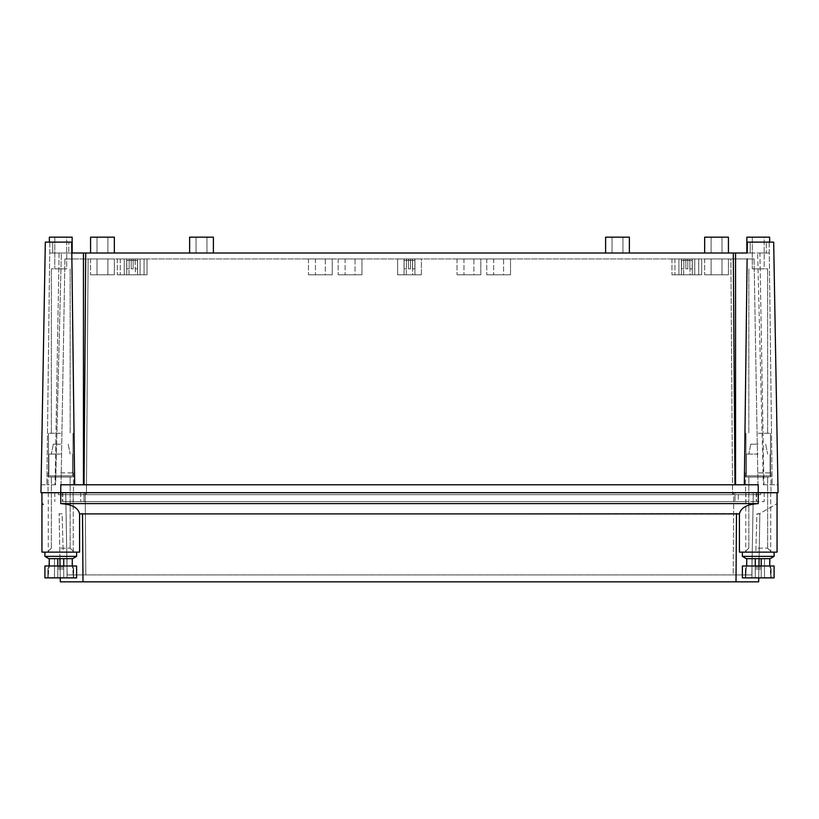 <?xml version="1.0" encoding="UTF-8"?>
<svg xmlns="http://www.w3.org/2000/svg" width="819" height="819" viewBox="0 0 819 819"><rect width="100%" height="100%" fill="white"/><g stroke="black" fill="none" stroke-linecap="round" stroke-linejoin="round"><path stroke-width="0.61" stroke-dasharray="4.09 3.07" d="M397.614 258.947L421.386 258.947L421.386 274.795L397.614 274.795L421.386 274.795L397.614 274.795L421.386 274.795L421.386 258.947L397.614 258.947L397.614 274.795L397.614 258.947L421.386 258.947L397.614 258.947M730.876 258.947L64.936 258.947L754.064 258.947L730.876 258.947L732.565 492.7L86.435 492.7L758.138 492.7L732.565 492.7L732.565 494.676L86.435 494.676L758.138 494.676L732.565 494.676L730.876 258.947M144.052 258.947L120.291 258.947L144.052 258.947L120.291 258.947L144.052 258.947L144.052 274.795L120.291 274.795L144.052 274.795L120.291 274.795L144.052 274.795L144.052 258.947M114.343 258.947L90.571 258.947L114.343 258.947L90.571 258.947L114.343 258.947L114.343 274.795L90.571 274.795L114.343 274.795L90.571 274.795L114.343 274.795L114.343 258.947M698.709 258.947L674.948 258.947L698.709 258.947L674.948 258.947L698.709 258.947L698.709 274.795L674.948 274.795L698.709 274.795L674.948 274.795L698.709 274.795L698.709 258.947M728.429 258.947L704.657 258.947L728.429 258.947L704.657 258.947L728.429 258.947L728.429 274.795L704.657 274.795L728.429 274.795L704.657 274.795L728.429 274.795L728.429 258.947M701.688 258.947L671.969 258.947L701.688 258.947L671.969 258.947L701.688 258.947L701.688 274.795L671.969 274.795L701.688 274.795L671.969 274.795L701.688 274.795L701.688 258.947M147.031 258.947L117.312 258.947L147.031 258.947L117.312 258.947L147.031 258.947L147.031 274.795L117.312 274.795L147.031 274.795L117.312 274.795L147.031 274.795L147.031 258.947M510.524 258.947L486.752 258.947L510.524 258.947L486.752 258.947L510.524 258.947L510.524 274.795L486.752 274.795L510.524 274.795L486.752 274.795L510.524 274.795L510.524 258.947M480.814 258.947L457.043 258.947L480.814 258.947L457.043 258.947L480.814 258.947L480.814 274.795L457.043 274.795L480.814 274.795L457.043 274.795L480.814 274.795L480.814 258.947M361.957 258.947L338.186 258.947L361.957 258.947L338.186 258.947L361.957 258.947L361.957 274.795L338.186 274.795L361.957 274.795L338.186 274.795L361.957 274.795L361.957 258.947M332.248 258.947L308.476 258.947L332.248 258.947L308.476 258.947L332.248 258.947L332.248 274.795L308.476 274.795L332.248 274.795L308.476 274.795L332.248 274.795L332.248 258.947M404.054 274.795L414.946 274.795L404.054 274.795L414.946 274.795L404.054 274.795L414.946 274.795L404.054 274.795L404.146 258.947L408.507 258.947L404.146 258.947L408.507 258.947L406.49 258.947L406.49 268.857L406.49 258.947L404.054 258.947L404.054 274.795L414.946 274.795L414.946 268.857L412.51 268.857L412.51 258.947L410.493 258.947L414.854 258.947L412.51 258.947L412.51 268.857L414.854 268.857L414.854 258.947L410.493 258.947L414.946 258.947L414.946 274.795L404.054 274.795L404.054 268.857L406.49 268.857L404.054 268.857L404.146 258.947L406.562 258.947L404.125 258.947L406.49 258.947L406.49 268.857L406.49 258.947L404.146 258.947L408.507 258.947L404.054 258.947L414.946 258.947L404.054 258.947L404.054 274.795M88.124 258.947L86.435 492.7L60.862 492.7L86.435 492.7L86.435 494.676L60.862 494.676L86.435 494.676L88.124 258.947M64.936 258.947L60.862 494.676L64.936 258.947M754.064 258.947L758.138 494.676L754.064 258.947M120.291 258.947L120.291 274.795L120.291 258.947M90.571 258.947L90.571 274.795L90.571 258.947M674.948 258.947L674.948 274.795L674.948 258.947M704.657 258.947L704.657 274.795L704.657 258.947M671.969 258.947L671.969 274.795L671.969 258.947M117.312 258.947L117.312 274.795L117.312 258.947M486.752 258.947L486.752 274.795L486.752 258.947M457.043 258.947L457.043 274.795L457.043 258.947M338.186 258.947L338.186 274.795L338.186 258.947M308.476 258.947L308.476 274.795L308.476 258.947M137.623 274.795L126.72 274.795L137.623 274.795L126.72 274.795L137.623 274.795L126.72 274.795L137.623 274.795L137.623 268.857L135.186 268.857L135.186 258.947L133.159 258.947L137.531 258.947L135.186 258.947L135.186 268.857L137.531 268.857L137.531 258.947L133.159 258.947L137.623 258.947L137.623 274.795L126.72 274.795L126.812 258.947L131.183 258.947L126.812 258.947L131.183 258.947L129.156 258.947L129.156 268.857L129.156 258.947L126.72 258.947L126.72 274.795L137.623 274.795L137.531 258.947L135.115 258.947L137.541 258.947L137.541 260.432L129.238 260.432L137.623 260.432L137.623 258.947L126.72 258.947L137.623 258.947L137.623 274.795M107.903 274.795L97.011 274.795L107.903 274.795L97.011 274.795L107.903 274.795L107.903 258.947L97.011 258.947L97.011 274.795L97.011 258.947L107.903 258.947L107.903 274.795M692.28 274.795L681.377 274.795L692.28 274.795L681.377 274.795L692.28 274.795L681.377 274.795L692.28 274.795L692.28 268.857L689.844 268.857L689.844 258.947L687.817 258.947L692.28 258.947L692.28 274.795L681.377 274.795L681.377 258.947L681.377 274.795L692.28 274.795L692.188 258.947L689.762 258.947L692.198 258.947L692.198 260.432L683.885 260.432L692.28 260.432L692.198 258.947L689.844 258.947L689.844 268.857L692.188 268.857L692.188 258.947L687.817 258.947L692.188 258.947L689.844 258.947L689.844 268.857L689.844 258.947L692.188 258.947L687.817 258.947L692.28 258.947L681.377 258.947L692.28 258.947L692.28 274.795M721.989 274.795L711.097 274.795L721.989 274.795L711.097 274.795L721.989 274.795L721.989 258.947L711.097 258.947L711.097 274.795L711.097 258.947L721.989 258.947L721.989 274.795M694.747 274.795L678.91 274.795L694.747 274.795L678.91 274.795L694.747 274.795L694.747 258.947L678.91 258.947L678.91 274.795L678.91 258.947L694.747 258.947L694.747 274.795M140.09 274.795L124.253 274.795L140.09 274.795L124.253 274.795L140.09 274.795L140.09 258.947L124.253 258.947L124.253 274.795L124.253 258.947L140.09 258.947L140.09 274.795M503.593 274.795L493.693 274.795L503.593 274.795L493.693 274.795L503.593 274.795L503.593 258.947L493.693 258.947L493.693 274.795L493.693 258.947L503.593 258.947L503.593 274.795M473.884 274.795L463.974 274.795L473.884 274.795L463.974 274.795L473.884 274.795L473.884 258.947L463.974 258.947L463.974 274.795L463.974 258.947L473.884 258.947L473.884 274.795M355.026 274.795L345.116 274.795L355.026 274.795L345.116 274.795L355.026 274.795L355.026 258.947L345.116 258.947L345.116 274.795L345.116 258.947L355.026 258.947L355.026 274.795M325.307 274.795L315.407 274.795L325.307 274.795L315.407 274.795L325.307 274.795L325.307 258.947L315.407 258.947L315.407 274.795L315.407 258.947L325.307 258.947L325.307 274.795M760.616 494.676L58.384 494.676L760.616 494.676L760.616 492.7L760.616 494.676M97.011 258.947L107.903 258.947L97.011 258.947M126.72 258.947L126.72 274.795L126.72 268.857L129.156 268.857L126.72 268.857L126.812 258.947L129.238 258.947L126.72 258.947L137.623 258.947L126.72 258.947L131.275 258.947L129.238 258.947L129.238 260.432L126.72 260.432L126.72 258.947L129.156 258.947L129.156 268.857L129.156 258.947L126.812 258.947L131.183 258.947L126.812 258.947L126.802 260.432L129.238 260.432L129.238 258.947L126.802 258.947L126.802 260.432L126.802 258.947L126.802 260.432L131.275 260.432L131.275 258.947L135.115 258.947L131.275 258.947L131.275 260.432L126.72 260.432L126.72 258.947M711.097 258.947L721.989 258.947L711.097 258.947M681.377 258.947L681.377 274.795L681.377 268.857L683.814 268.857L683.814 258.947L685.841 258.947L681.459 258.947L683.814 258.947L683.814 268.857L681.377 268.857L681.469 258.947L685.841 258.947L681.469 258.947L683.814 258.947L683.814 268.857L683.814 258.947L681.469 258.947L685.841 258.947L681.377 258.947L692.28 258.947L681.377 258.947L685.933 258.947L683.885 258.947L683.885 260.432L681.377 260.432L681.377 258.947L681.459 260.432L683.885 260.432L683.885 258.947L681.459 258.947L681.469 268.857L683.814 268.857L681.469 268.857L681.469 258.947L681.459 260.432L685.933 260.432L685.933 258.947L689.762 258.947L685.933 258.947L685.933 260.432L681.377 260.432L681.377 258.947M678.91 258.947L694.747 258.947L678.91 258.947M124.253 258.947L140.09 258.947L124.253 258.947M463.974 258.947L473.884 258.947L463.974 258.947M493.693 258.947L503.593 258.947L493.693 258.947M345.116 258.947L355.026 258.947L345.116 258.947M315.407 258.947L325.307 258.947L315.407 258.947M414.946 258.947L414.946 274.795L414.854 258.947L412.438 258.947L414.875 258.947L414.875 260.432L406.562 260.432L414.946 260.432L414.875 258.947L412.51 258.947L412.674 268.857L412.51 258.947L414.854 258.947L410.493 258.947L414.946 258.947L404.054 258.947L414.946 258.947L410.391 258.947L412.438 258.947L412.438 260.432L412.438 258.947L414.875 258.947L414.875 260.432L410.391 260.432L410.391 258.947L406.562 258.947L410.391 258.947L410.391 260.432L410.391 258.947L410.391 260.432L408.609 260.432L408.609 258.947L408.609 260.432L404.054 260.432L404.054 258.947L406.562 258.947L406.562 260.432L406.562 258.947L404.125 258.947L404.125 260.432L414.946 260.432L414.946 258.947L414.854 268.857L412.51 268.857L414.854 268.857L414.946 258.947M733.589 492.7L733.589 494.676L733.589 492.7L85.411 492.7L85.411 494.676L85.411 492.7L58.384 492.7L58.384 494.676L58.384 492.7L733.589 492.7M83.446 484.776L734.971 484.776L83.446 484.776L83.446 253.01L52.703 253.01L68.816 253.01L68.816 242.117L68.816 253.01L71.806 253.01L71.673 242.117L45.321 242.117L49.846 242.117L45.321 242.117L40.95 492.7L778.05 492.7L777.907 484.776L772.143 484.776L777.907 484.776L773.679 242.117L747.327 242.117L747.194 253.01L735.554 253.01L735.554 484.776L734.971 484.776L758.24 484.776L735.554 484.776M736.496 513.533L739.444 513.892L739.577 552.129L739.475 513.892L737.12 513.892L739.475 513.892C740.796 507.76 747.061 504.33 758.24 503.603L758.24 492.7L770.966 492.7L41.943 492.7L777.057 492.7L758.24 492.7L758.24 484.776L60.76 484.776L60.76 503.603C71.949 504.33 78.215 507.76 79.556 513.892L736.496 513.533L736.005 581.838L758.67 581.838L759.858 513.533L759.233 513.892L777.057 503.603L759.233 513.892L756.879 513.892L755.824 552.129L777.057 552.129L755.824 552.129L756.879 513.892L759.858 513.533L759.07 558.66M769.154 242.117L772.143 484.776L769.154 242.117L773.679 242.117L747.327 242.117L750.184 242.117L750.184 253.01L746.846 253.01L769.287 253.01L757.647 253.01L769.287 253.01L766.297 253.01L766.297 242.117L766.297 253.01L746.846 253.01L746.846 237.162L769.635 237.162L746.846 237.162L769.635 237.162L769.635 242.117L766.297 242.117L769.154 242.117M74.672 484.776L71.806 253.01M758.24 472.891L770.966 472.891L758.24 472.891M60.76 472.891L73.485 472.891L60.76 472.891M763.943 484.776L763.369 484.776L763.943 484.776L759.899 253.01L757.647 253.01L759.899 253.01L763.943 484.776M763.369 484.776L772.143 484.776L763.369 484.776L757.647 253.01L763.369 484.776M750.184 253.01L750.184 242.117L769.635 242.117M49.846 242.117L46.857 484.776L49.846 242.117M41.093 484.776L46.857 484.776L41.093 484.776M55.631 484.776L46.857 484.776L55.631 484.776L55.057 484.776L55.631 484.776L61.353 253.01L49.713 253.01L61.353 253.01L59.101 253.01L61.353 253.01L55.631 484.776M83.446 253.01L85.708 253.01L84.029 484.776M85.708 253.01L733.292 253.01L734.971 484.776M733.292 253.01L735.554 253.01M114.343 253.01L114.343 237.162L114.343 253.01L90.571 253.01L114.343 253.01L90.571 253.01L114.343 253.01L90.571 253.01L114.343 253.01L90.571 253.01L114.343 253.01L114.343 237.162L90.571 237.162L114.343 237.162L90.571 237.162L114.343 237.162L90.571 237.162L114.343 237.162L90.571 237.162L90.571 253.01M213.39 253.01L189.619 253.01L213.39 253.01L189.619 253.01L213.39 253.01L213.39 237.162L189.619 237.162L213.39 237.162L189.619 237.162L189.619 253.01M629.381 253.01L605.61 253.01L629.381 253.01L605.61 253.01L629.381 253.01L629.381 237.162L605.61 237.162L629.381 237.162L605.61 237.162L605.61 253.01M728.429 253.01L728.429 237.162L728.429 253.01L704.657 253.01L728.429 253.01L704.657 253.01L728.429 253.01L704.657 253.01L728.429 253.01L704.657 253.01L728.429 253.01L728.429 237.162L704.657 237.162L728.429 237.162L704.657 237.162L728.429 237.162L704.657 237.162L728.429 237.162L704.657 237.162L704.657 253.01M52.703 242.117L52.703 253.01L52.703 242.117M72.154 253.01L72.154 237.162L49.365 237.162L60.76 237.162L49.365 237.162L49.365 242.117M59.101 253.01L55.057 484.776L59.101 253.01M758.24 433.271L770.474 433.271L758.24 433.271M60.76 433.271L48.526 433.271L60.76 433.271M764.188 237.162L752.303 237.162L764.188 237.162L752.303 237.162L764.188 237.162L764.188 268.857L752.303 268.857L764.188 268.857L752.303 268.857L764.188 268.857L764.188 237.162M66.697 237.162L54.812 237.162L66.697 237.162L54.812 237.162L66.697 237.162L66.697 268.857L54.812 268.857L66.697 268.857L54.812 268.857L66.697 268.857L66.697 237.162M752.303 237.162L752.303 268.857L752.303 237.162M107.903 237.162L97.011 237.162L107.903 237.162L97.011 237.162L107.903 237.162L97.011 237.162L107.903 237.162L97.011 237.162L107.903 237.162L107.903 253.01L97.011 253.01L97.011 237.162L97.011 253.01L107.903 253.01L107.903 237.162L107.903 253.01L97.011 253.01L107.903 253.01L97.011 253.01L97.011 237.162L97.011 253.01L107.903 253.01L107.903 237.162M206.951 237.162L196.058 237.162L206.951 237.162L196.058 237.162L206.951 237.162L206.951 253.01L196.058 253.01L196.058 237.162L196.058 253.01L206.951 253.01L206.951 237.162M622.942 237.162L612.049 237.162L622.942 237.162L612.049 237.162L622.942 237.162L622.942 253.01L612.049 253.01L612.049 237.162L612.049 253.01L622.942 253.01L622.942 237.162M721.989 237.162L711.097 237.162L721.989 237.162L711.097 237.162L721.989 237.162L711.097 237.162L721.989 237.162L711.097 237.162L721.989 237.162L721.989 253.01L711.097 253.01L711.097 237.162L711.097 253.01L721.989 253.01L721.989 237.162L721.989 253.01L711.097 253.01L721.989 253.01L711.097 253.01L711.097 237.162L711.097 253.01L721.989 253.01L721.989 237.162M54.812 237.162L54.812 268.857L54.812 237.162M758.24 268.857L767.649 268.857L758.24 268.857M60.76 268.857L51.351 268.857L60.76 268.857M97.011 253.01L107.903 253.01L97.011 253.01M196.058 253.01L206.951 253.01L196.058 253.01M711.097 253.01L721.989 253.01L711.097 253.01M612.049 253.01L622.942 253.01L612.049 253.01M770.72 492.7L770.72 552.129L745.761 552.129L770.72 552.129L745.761 552.129L770.72 552.129L770.72 492.7L745.761 492.7L745.761 552.129L745.761 492.7L770.72 492.7M62.398 492.7L80.712 492.7L48.28 492.7L62.398 492.7L62.398 501.617L73.126 501.617L62.398 501.617L62.398 492.7M738.288 492.7L80.712 492.7L745.874 492.7L738.288 492.7L738.288 501.617L73.126 501.617L745.874 501.617L738.288 501.617L738.288 492.7M745.874 492.7L745.874 501.617L756.602 501.617L745.874 501.617L745.874 492.7M756.602 492.7L756.602 501.617L764.178 501.617L756.602 501.617L756.602 492.7M739.424 513.892L739.424 552.129L777.057 552.129L777.057 492.7M758.24 503.603L60.76 503.603M41.943 492.7L41.943 552.129L79.576 552.129L63.176 552.129L79.576 552.129L79.525 513.892L79.423 552.129L79.525 513.892L81.88 513.892M41.943 503.603L43.202 504.33M54.822 492.7L54.822 501.617L54.822 492.7M73.239 552.129L48.28 552.129L73.239 552.129L48.28 552.129L73.239 552.129L73.239 492.7L73.239 552.129M73.126 492.7L73.126 501.617L73.126 492.7M48.28 492.7L48.28 552.129L48.28 492.7M80.712 492.7L80.712 501.617L80.712 492.7M764.178 492.7L764.178 501.617L764.178 492.7M83.988 501.617L756.254 501.617L62.746 501.617L83.988 501.617L83.988 492.7L735.012 492.7L735.012 501.617L735.012 492.7L756.254 492.7L756.254 501.617L756.254 492.7L83.988 492.7L83.988 501.617M758.24 513.892L756.879 513.892L758.24 513.892M63.176 552.129L60.76 552.129L63.176 552.129L62.121 513.892L59.767 513.892L62.121 513.892L63.176 552.129M59.767 513.892L59.142 513.533L59.767 513.892M62.746 492.7L62.746 501.617L62.746 492.7L83.988 492.7L62.746 492.7M758.732 577.876L758.947 565.99M82.504 513.533L82.995 581.838L60.33 581.838L59.142 513.533L59.93 558.66M82.995 581.838L736.005 581.838M60.053 565.99L60.268 577.876M65.715 492.7L733.773 492.7L65.715 492.7L67.148 574.907L85.821 574.907L67.148 574.907L65.715 492.7M733.773 492.7L753.285 492.7L733.773 492.7L733.179 574.907L751.852 574.907L85.821 574.907L733.179 574.907L733.773 492.7M85.227 492.7L85.821 574.907L85.227 492.7M753.285 492.7L751.852 574.907L753.285 492.7M758.24 444.164L750.808 444.164L758.24 444.164M758.24 454.074L746.355 454.074L758.24 454.074M758.24 475.859C742.905 475.859 742.905 475.859 758.24 475.859C742.905 475.859 742.905 475.859 758.24 475.859C773.576 475.859 773.576 475.859 758.24 475.859C773.576 475.859 773.576 475.859 758.24 475.859L770.618 475.859L758.24 475.859C742.905 475.859 742.905 475.859 758.24 475.859C742.905 475.859 742.905 475.859 758.24 475.859C773.576 475.859 773.576 475.859 758.24 475.859C773.576 475.859 773.576 475.859 758.24 475.859L770.618 475.859L758.24 475.859M758.24 477.047L770.618 477.047L758.24 477.047C742.27 477.047 742.27 477.047 758.24 477.047C742.27 477.047 742.27 477.047 758.24 477.047L770.618 477.047L758.24 477.047C742.27 477.047 742.27 477.047 758.24 477.047C742.27 477.047 742.27 477.047 758.24 477.047L767.649 477.047L758.24 477.047M758.24 548.167L767.649 548.167L758.24 548.167M758.24 552.129L742.393 552.129L758.24 552.129M742.393 552.129L742.393 556.377L774.088 556.377L758.24 556.377L774.088 556.377L774.088 552.129M774.088 556.377L769.747 558.66L769.747 565.99L771.119 568.959L770.126 565.99L769.747 567.25L769.747 565.99L761.209 565.99L770.126 565.99L770.771 577.876L771.119 568.959L769.747 567.25L770.771 568.959L771.119 577.876L764.506 577.876L764.506 558.66L764.506 577.876L771.119 577.876L764.506 577.876L770.771 577.876L770.771 568.959L769.747 565.99L761.209 565.99L761.209 558.66L746.355 558.66L755.272 558.66L751.975 558.66L755.272 558.66L755.272 577.876L755.272 565.99L746.733 565.99L746.733 558.66L751.975 558.66L751.975 577.876L745.71 577.876L746.733 558.66L751.975 558.66L751.975 577.876L745.71 577.876L745.362 568.959L746.733 567.25L746.733 565.99L755.272 565.99L755.272 558.66L755.272 577.876L755.272 568.959L758.24 568.959L755.272 568.959L755.272 567.25L755.272 568.959L761.209 568.959L761.209 565.99L769.747 565.99L770.126 558.66L758.24 558.66L769.747 558.66L761.209 558.66L761.209 577.876L761.209 568.959L755.272 568.959L755.272 577.876L761.209 577.876L761.209 558.66L761.209 577.876L764.506 577.876L751.975 577.876L755.272 577.876L755.272 558.66L746.355 558.66L742.393 556.377M745.71 577.876L751.975 577.876L751.975 558.66L755.272 558.66L751.975 558.66L751.975 577.876L745.362 577.876L745.362 568.959L746.733 567.25L746.355 565.99L755.272 565.99L746.355 565.99L745.71 577.876M761.209 558.66L761.209 577.876L761.209 565.99L755.272 565.99L755.272 567.25L755.272 565.99L761.209 565.99L761.209 567.25L755.272 567.25L761.209 567.25L761.209 568.959L758.24 568.959L761.209 568.959L761.209 577.876L761.209 567.25L755.272 567.25L761.209 567.25L761.209 565.99L755.272 565.99L755.272 558.66L755.272 577.876L764.506 577.876L755.272 577.876L755.272 558.66M774.088 565.99L742.393 565.99L774.088 565.99L774.088 577.876L742.393 577.876L774.088 577.876L742.393 577.876L742.393 565.99L774.088 565.99M746.355 567.25L745.362 568.959L745.362 577.876L745.362 568.959L746.355 567.25M60.76 444.164L53.327 444.164L60.76 444.164M60.76 454.074L48.874 454.074L60.76 454.074M60.76 475.859C45.424 475.859 45.424 475.859 60.76 475.859C45.424 475.859 45.424 475.859 60.76 475.859C76.095 475.859 76.095 475.859 60.76 475.859C76.095 475.859 76.095 475.859 60.76 475.859L48.382 475.859L60.76 475.859C45.424 475.859 45.424 475.859 60.76 475.859C45.424 475.859 45.424 475.859 60.76 475.859C76.095 475.859 76.095 475.859 60.76 475.859C76.095 475.859 76.095 475.859 60.76 475.859L48.382 475.859L60.76 475.859M60.76 477.047L73.137 477.047L60.76 477.047C44.789 477.047 44.789 477.047 60.76 477.047C44.789 477.047 44.789 477.047 60.76 477.047L73.137 477.047L60.76 477.047C44.789 477.047 44.789 477.047 60.76 477.047C44.789 477.047 44.789 477.047 60.76 477.047L70.168 477.047L60.76 477.047M60.76 548.167L70.168 548.167L60.76 548.167M60.76 552.129L44.912 552.129L60.76 552.129M44.912 552.129L44.912 556.377L76.607 556.377L44.912 556.377L76.607 556.377L76.607 552.129M76.607 556.377L72.267 558.66L72.267 565.99L73.638 568.959L72.645 565.99L72.267 567.25L72.267 565.99L63.728 565.99L63.728 577.876L63.728 567.25L57.791 567.25L63.728 567.25L63.728 565.99L72.645 565.99L73.29 577.876L73.638 568.959L72.267 567.25L73.29 568.959L73.638 577.876L67.025 577.876L67.025 558.66L63.728 558.66L72.267 558.66L57.791 558.66L63.728 558.66L63.728 577.876L73.638 577.876L73.29 568.959L72.267 567.25L72.267 558.66L67.025 558.66L67.025 577.876L73.29 577.876L63.728 577.876L63.728 565.99L72.267 565.99L63.728 565.99L63.728 558.66L72.645 558.66L48.874 558.66L57.791 558.66L54.494 558.66L54.494 577.876L48.229 577.876L49.253 558.66L54.494 558.66L54.494 577.876L57.791 577.876L57.791 565.99L49.253 565.99L57.791 565.99L57.791 558.66L57.791 577.876L48.229 577.876L47.881 568.959L49.253 567.25L49.253 558.66L44.912 556.377M57.791 565.99L63.728 565.99L57.791 565.99L57.791 567.25L63.728 567.25L57.791 567.25L57.791 568.959L60.76 568.959L57.791 568.959L57.791 565.99L49.253 565.99L49.253 558.66L57.791 558.66L57.791 577.876L57.791 568.959L63.728 568.959L57.791 568.959L57.791 577.876L63.728 577.876L54.494 577.876L57.791 577.876L57.791 558.66L49.253 558.66L57.791 558.66L54.494 558.66L54.494 577.876L47.881 577.876L47.881 568.959L49.253 567.25L48.874 565.99L57.791 565.99L57.791 558.66L57.791 577.876L63.728 577.876L63.728 568.959L60.76 568.959L63.728 568.959L63.728 565.99L57.791 565.99L63.728 565.99L63.728 558.66L63.728 577.876L63.728 558.66L63.728 577.876L67.025 577.876L57.791 577.876L57.791 558.66M44.912 565.99L76.607 565.99L44.912 565.99L76.607 565.99L76.607 577.876L44.912 577.876L76.607 577.876L44.912 577.876L44.912 565.99M49.253 558.66L54.494 558.66L54.494 577.876L47.881 577.876L47.881 568.959L49.253 567.25L49.253 565.99L47.881 568.959L48.229 577.876L48.229 568.959L49.253 565.99M764.506 558.66L769.747 558.66L764.506 558.66L764.506 577.876L764.506 558.66M746.733 558.66L751.975 558.66L746.733 558.66M769.747 565.99L769.747 558.66M761.209 565.99L755.272 565.99M67.025 558.66L72.267 558.66L67.025 558.66L67.025 577.876L67.025 558.66M72.267 565.99L72.267 558.66M692.28 258.947L689.762 258.947L689.762 260.432L689.762 258.947L692.198 258.947L692.198 260.432L687.725 260.432L687.725 258.947L687.725 260.432L687.725 258.947L687.725 260.432L685.933 260.432L692.28 260.432L692.28 258.947L692.188 268.857L689.844 268.857L692.188 268.857L692.28 258.947M685.933 258.947L685.933 260.432L685.933 258.947L685.933 260.432L685.933 258.947L683.885 258.947L689.762 258.947L685.933 258.947L685.933 260.432L685.933 258.947M683.66 274.795L683.66 268.857L683.66 274.795L689.997 274.795L689.997 268.857L689.997 274.795L683.66 274.795M685.841 268.857L685.841 258.947L685.841 268.857L687.817 268.857L685.841 268.857L685.841 258.947L685.841 268.857L687.817 268.857L687.817 258.947L687.817 268.857L687.817 258.947L687.817 268.857L685.841 268.857L685.841 258.947L685.841 268.857L687.817 268.857L685.841 268.857L685.841 258.947L685.841 268.857L687.817 268.857L687.817 258.947L687.817 268.857L687.817 258.947L687.817 268.857L685.841 268.857M683.885 258.947L683.885 260.432L683.885 258.947M687.725 260.432L687.725 258.947L687.725 260.432M689.762 260.432L689.762 258.947L689.762 260.432M406.326 274.795L406.326 268.857L406.326 274.795L412.674 274.795L412.674 268.857L412.674 274.795L406.326 274.795M408.507 268.857L408.507 258.947L408.507 268.857L410.493 268.857L408.507 268.857L408.507 258.947L408.507 268.857L410.493 268.857L410.493 258.947L410.493 268.857L410.493 258.947L410.493 268.857L408.507 268.857L408.507 258.947L408.507 268.857L410.493 268.857L408.507 268.857L408.507 258.947L408.507 268.857L410.493 268.857L410.493 258.947L410.493 268.857L410.493 258.947L410.493 268.857L408.507 268.857M404.054 260.432L404.146 268.857L406.49 268.857L404.146 268.857L404.054 258.947L404.125 260.432L406.562 260.432L404.054 260.432M408.609 258.947L408.609 260.432L408.609 258.947L408.609 260.432L408.609 258.947L406.562 258.947L412.438 258.947L408.609 258.947L408.609 260.432L408.609 258.947M406.562 258.947L406.562 260.432L406.562 258.947M410.391 260.432L410.391 258.947L410.391 260.432M412.438 260.432L412.438 258.947L412.438 260.432M129.003 274.795L129.003 268.857L129.003 274.795L135.34 274.795L135.186 258.947L135.34 274.795L129.003 274.795M131.183 268.857L131.183 258.947L131.183 268.857L133.159 268.857L131.183 268.857L131.183 258.947L131.183 268.857L133.159 268.857L133.159 258.947L137.531 258.947L135.115 258.947L135.115 260.432L135.115 258.947L137.541 258.947L137.541 260.432L133.067 260.432L133.067 258.947L133.067 260.432L133.067 258.947L133.067 260.432L131.275 260.432L137.623 260.432L137.623 258.947L133.159 258.947L133.159 268.857L133.159 258.947L133.159 268.857L131.183 268.857L131.183 258.947L131.183 268.857L133.159 268.857L131.183 268.857L131.183 258.947L131.183 268.857L133.159 268.857L133.159 258.947L133.159 268.857L133.159 258.947L133.159 268.857L131.183 268.857M131.275 258.947L131.275 260.432L131.275 258.947L131.275 260.432L131.275 258.947L129.238 258.947L135.115 258.947L131.275 258.947L131.275 260.432L131.275 258.947M137.623 260.432L137.541 258.947L137.623 260.432M129.238 258.947L129.238 260.432L129.238 258.947M133.067 260.432L133.067 258.947L133.067 260.432M135.115 260.432L135.115 258.947L135.115 260.432M137.531 268.857L135.186 268.857L137.531 268.857L137.531 258.947L137.531 268.857M126.812 268.857L126.812 258.947L126.812 268.857L129.156 268.857L126.812 268.857M747.123 258.947L744.328 484.776M770.966 472.891L770.966 492.7L770.966 472.891M745.515 472.891L745.515 492.7L745.515 472.891M73.485 472.891L73.485 492.7L73.485 472.891M48.034 472.891L48.034 492.7L48.034 472.891M746.007 433.271L746.007 472.891L746.007 433.271M770.474 433.271L770.474 472.891L770.474 433.271M48.526 433.271L48.526 472.891L48.526 433.271M72.993 433.271L72.993 472.891L72.993 433.271M748.832 268.857L748.832 433.271L748.832 268.857M767.649 268.857L767.649 433.271L767.649 268.857M51.351 268.857L51.351 433.271L51.351 268.857M70.168 268.857L70.168 433.271L70.168 268.857M750.808 444.164L748.832 454.074L750.808 444.164M765.673 444.164L767.649 454.074L765.673 444.164M746.355 454.074L746.355 475.859L746.355 454.074M770.126 454.074L770.126 475.859L770.126 454.074M770.618 477.047L770.618 475.859L770.618 477.047M745.863 477.047L745.863 475.859L745.863 477.047M767.649 548.167L767.649 477.047L767.649 548.167L771.611 552.129L767.649 548.167M748.832 548.167L748.832 477.047L748.832 548.167L744.87 552.129L748.832 548.167M771.119 568.959L771.119 577.876L771.119 568.959M53.327 444.164L51.351 454.074L53.327 444.164M68.192 444.164L70.168 454.074L68.192 444.164M48.874 454.074L48.874 475.859L48.874 454.074M72.645 454.074L72.645 475.859L72.645 454.074M73.137 477.047L73.137 475.859L73.137 477.047M48.382 477.047L48.382 475.859L48.382 477.047M70.168 548.167L70.168 477.047L70.168 548.167L74.13 552.129L70.168 548.167M51.351 548.167L51.351 477.047L51.351 548.167L47.389 552.129L51.351 548.167M73.638 568.959L73.638 577.876L73.638 568.959"/><path stroke-width="1.23" d="M735.554 484.776L735.554 253.01L747.194 253.01L747.327 242.117L773.679 242.117L778.05 492.7L40.95 492.7L45.321 242.117L71.673 242.117L74.672 484.776M758.24 503.603L758.24 484.776L60.76 484.776L60.76 503.603L758.24 503.603C747.051 504.33 740.785 507.76 739.444 513.892L79.556 513.892C78.204 507.76 71.939 504.33 60.76 503.603M83.446 484.776L83.446 253.01L71.806 253.01M735.554 253.01L83.446 253.01M746.846 253.01L746.846 237.162L769.635 237.162L769.635 242.117M733.292 253.01L734.971 484.776M85.708 253.01L84.029 484.776M49.365 242.117L49.365 237.162L72.154 237.162L72.154 253.01M90.571 253.01L90.571 237.162L114.343 237.162L114.343 253.01M189.619 253.01L189.619 237.162L213.39 237.162L213.39 253.01M605.61 253.01L605.61 237.162L629.381 237.162L629.381 253.01M704.657 253.01L704.657 237.162L728.429 237.162L728.429 253.01M43.202 504.33L41.943 503.603L41.943 552.129L79.576 552.129L79.576 513.892L81.88 513.892M41.943 492.7L41.943 503.603M777.057 492.7L777.057 552.129L739.424 552.129L739.424 513.892M736.496 513.533L736.005 581.838L758.67 581.838L758.732 577.876M758.947 565.99L759.07 558.66M736.005 581.838L82.995 581.838L82.504 513.533M60.268 577.876L60.33 581.838L82.995 581.838M59.93 558.66L60.053 565.99M742.393 556.377L746.355 558.66L761.209 558.66L761.209 565.99L761.209 558.66L770.126 558.66L774.088 556.377L742.393 556.377L742.393 552.129M76.607 552.129L76.607 556.377L44.912 556.377L44.912 552.129M44.912 556.377L48.874 558.66L72.645 558.66L76.607 556.377M49.253 565.99L49.253 558.66M57.791 565.99L57.791 558.66M72.267 565.99L72.267 558.66M63.728 565.99L63.728 558.66L63.728 565.99M76.607 565.99L44.912 565.99L44.912 577.876L76.607 577.876L76.607 565.99M746.733 565.99L746.733 558.66L746.733 565.99M755.272 565.99L755.272 558.66M769.747 565.99L769.747 558.66M761.209 565.99L761.209 558.66M774.088 565.99L742.393 565.99L742.393 577.876L774.088 577.876L774.088 565.99M744.328 484.776L747.123 258.947M774.088 552.129L774.088 556.377"/></g></svg>
